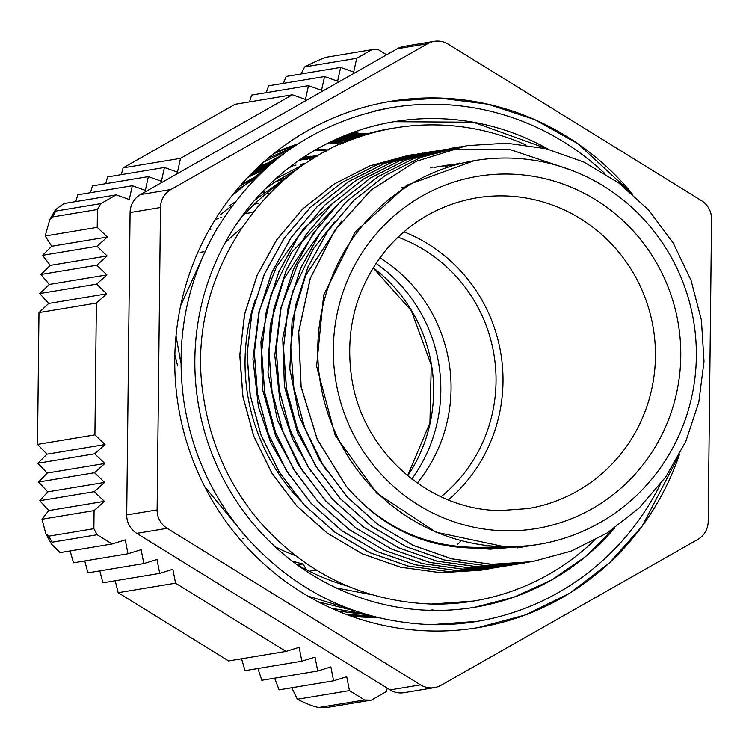 <?xml version="1.0" encoding="UTF-8"?>
<svg xmlns="http://www.w3.org/2000/svg" width="749" height="749" viewBox="0 0 749 749"><rect width="100%" height="100%" fill="white"/><g stroke="black" fill="none" stroke-linecap="round" stroke-linejoin="round"><path stroke-width="1.12" d="M480.006 547.379C425.863 547.725 381.232 527.268 346.113 485.998L346.01 486.026C380.979 527.23 424.29 547.912 475.933 548.071L479.997 547.397L504.686 546.77L499.836 547.575L475.933 548.053M412.381 154.753L370.109 165.801L334.419 183.898L302.886 208.831L276.812 239.708L257.141 275.323L244.642 314.271L239.867 355.12L242.91 396.249L253.752 436.077L271.943 473.106L296.773 505.893L327.36 533.148L362.469 553.886L400.79 567.236L440.88 572.723L481.167 570.176L499.199 566.31M418.869 153.667L377.374 164.621L341.675 182.672L310.18 207.642L284.058 238.491L264.416 274.106L251.926 313.082L247.114 353.903L250.213 395.041L261.008 434.888L279.208 471.898L304.057 504.676L334.606 531.959L369.744 552.65L408.065 566.047L448.136 571.524L488.442 568.94L502.944 566.001M427.379 152.244L384.658 163.422L348.94 181.473L317.445 206.424L291.352 237.311L271.662 272.898L259.21 311.874L254.388 352.713L257.459 393.834L268.311 433.68L286.464 470.709L311.341 503.468L341.9 530.751L377.009 551.47L415.349 564.812L455.429 570.345L495.716 567.733L509.975 564.83M434.195 151.139L391.924 162.187L356.234 180.284L324.71 205.207L298.626 236.085L278.956 271.7L266.457 310.657L261.682 351.496L264.725 392.635L275.566 432.463L293.767 469.492L318.587 502.279L349.174 529.524L384.284 550.262L422.614 563.623L462.695 569.109L502.991 566.553L517.596 563.557M440.684 150.043L399.189 160.998L363.49 179.058L331.994 204.028L305.882 234.877L286.24 270.492L273.741 309.468L268.928 350.289L272.027 391.418L282.822 431.274L301.032 468.275L325.881 501.062L356.43 528.335L391.568 549.036L429.889 562.424L469.96 567.901L510.256 565.326L521.295 563.182M570.41 169.845L509.198 149.266L444.981 149.285L406.473 159.799L370.764 177.85L339.26 202.801L313.176 233.688L293.477 269.275L281.034 308.251L276.212 349.09L279.283 390.21L290.125 430.057L308.288 467.086L333.155 499.845L363.724 527.137L398.833 547.847L437.173 561.198L477.244 566.721L517.531 564.109L524.74 562.78M456.01 147.516L413.748 158.563L378.058 176.661L346.525 201.593L320.45 232.471L300.78 268.076L288.281 307.034L283.506 347.873L286.549 389.012L297.39 428.84L315.582 465.869L340.402 498.656L370.998 525.91L406.108 546.648L444.429 559.999L484.519 565.486L529.103 562.171M462.498 146.43L421.004 157.374L385.314 175.435L353.818 200.404L327.697 231.254L308.054 266.869L295.565 305.845L290.752 346.665L293.842 387.804L304.646 427.651L322.847 464.652L347.695 497.439L378.245 524.721L413.382 545.412L451.703 558.81L491.775 564.287L532.08 561.703L571.047 551.161L607.186 532.988L639.169 507.991L665.702 477.038L685.831 441.348L698.789 402.316L704.013 361.402L701.42 320.188L691.037 280.285L673.295 243.182L648.924 210.319L618.796 182.99L584.136 162.177L546.264 148.742L506.633 143.181L466.796 145.662L415.985 161.4L370.998 190.171L334.953 230.121L310.292 278.431L298.757 331.863L301.117 386.727L317.276 439.317L346.113 485.998M412.325 154.762L408.523 155.352M408.392 155.38L369.894 165.866L334.232 183.973L302.727 208.915L276.671 239.783L257.019 275.398L244.53 314.346L239.774 355.166L242.816 396.287L253.658 436.105L271.84 473.115L296.66 505.893L327.229 533.138L362.329 553.876L400.631 567.236L440.702 572.742L480.98 570.204M481.073 570.186L495.726 567.18M415.985 154.125L377.271 164.63L341.581 182.69L310.077 207.66L283.965 238.51L264.322 274.125L251.833 313.101L247.02 353.921L250.11 395.051L260.914 434.907L279.115 471.907L303.963 504.695L334.513 531.977L369.65 552.668L407.971 566.066L448.042 571.543L488.339 568.959L502.897 566.001M423.063 152.918L384.565 163.432L348.856 181.483L317.361 206.424L291.277 237.293L271.578 272.87L259.126 311.837L254.295 352.667L257.356 393.777L268.189 433.624L286.324 470.653L311.181 503.412L341.722 530.713L376.813 551.442L415.143 564.802L455.205 570.354L495.482 567.77M495.716 567.742L506.39 565.654M434.148 151.148L430.441 151.71M430.207 151.757L391.718 162.243L356.047 180.359L324.542 205.292L298.486 236.169L278.834 271.775L266.354 310.723L261.588 351.553L264.631 392.673L275.473 432.482L293.664 469.501L318.475 502.279L349.053 529.524L384.143 550.262L422.455 563.623L462.526 569.118L502.804 566.581M502.897 566.572L513.748 564.456M437.8 150.502L399.095 161.016L363.396 179.067L331.901 204.046L305.779 234.896L286.137 270.501L273.647 309.477L268.835 350.307L271.934 391.437L282.729 431.284L300.929 468.294L325.778 501.081L356.327 528.354L391.465 549.045L429.786 562.443L469.857 567.92L510.397 565.298M444.887 149.294L406.389 159.818L370.68 177.859L339.185 202.801L313.101 233.679L293.402 269.256L280.941 308.223L276.119 349.053L279.171 390.163L290.003 430.001L308.148 467.03L332.996 499.789L363.537 527.09L398.637 547.819L436.957 561.188L477.019 566.731L517.306 564.147M517.531 564.119L520.265 563.632M455.963 147.525L452.256 148.096M452.022 148.133L413.532 158.629L377.861 176.736L346.356 201.668L320.31 232.546L300.658 268.161L288.168 307.099L283.403 347.929L286.455 389.049L297.297 428.868L315.479 465.878L340.299 498.656L370.867 525.901L405.967 546.639L444.269 559.999L484.341 565.504L524.618 562.967M459.624 146.879L420.91 157.393L385.211 175.453L353.715 200.423L327.603 231.272L307.961 266.887L295.471 305.864L290.649 346.684L293.748 387.813L304.543 427.67L322.753 464.67L347.602 497.458L378.151 524.74L413.289 545.431L451.61 558.829L491.681 564.306L532.221 561.684M466.702 145.68L415.892 161.419L370.895 190.19L334.859 230.14L310.189 278.441L298.664 331.882L301.023 386.746L317.183 439.326L346.01 486.017M453.697 165.052L451.207 165.229M450.083 165.314L447.64 165.538M446.245 165.679L443.792 165.95M442.444 166.109L439.869 166.456M439.176 166.55L435.441 167.13M457.339 164.097L454.849 164.321M453.791 164.424L451.347 164.696M449.924 164.874L447.453 165.201M445.795 165.445L442.706 165.932M517.287 547.912L520.171 547.407M522.053 547.051L524.497 546.564M473.696 548.099L490.136 549.176M490.192 549.176L528.766 545.984M491.447 547.753L497.411 547.968M497.467 547.968L531.827 545.506L538.896 544.336A194.534 189.16 80.6 0 0 693.668 321.48A194.534 189.16 80.6 0 0 475.222 160.52A194.534 189.16 80.6 0 0 318.334 365.868A194.534 189.16 80.6 0 0 504.686 546.77A194.534 189.16 80.6 0 0 538.896 544.336M474.211 160.689L406.894 185.2L355.166 232.021L323.624 295.181L316.612 366.149L335.178 435.3L376.822 493.245L435.965 532.164L504.686 546.77M529.571 545.862L492.561 548.774L478.901 547.996M526.107 546.358L523.916 546.789M522.081 547.126L519.712 547.538M326.321 470.091L319.467 459.839L299.169 416.219L289.816 369.004L292.082 321.059L305.695 275.314L341.918 220.599M445.131 165.501L447.612 165.108M449.25 164.864L451.45 164.565M452.799 164.396L455.149 164.125M456.141 164.022L458.585 163.788M318.55 470.559L297.465 432.51L284.414 386.175L282.748 338.145L292.672 291.361L313.457 248.659L334.457 222.022M437.865 166.727L440.412 166.325M440.946 166.241L443.661 165.857M445.075 165.679L447.537 165.379M448.941 165.229L451.394 164.995M452.49 164.892L454.98 164.705M311.181 471.655L292.475 438.895L280.22 403.168L274.761 355.372L280.819 307.839L298.13 263.479L327.35 223.005M430.591 167.935L432.847 167.579M434.326 167.355L436.714 167.027M437.603 166.915L440.122 166.615M441.395 166.484L443.848 166.241M445.234 166.119L447.687 165.932M448.848 165.857L451.338 165.716M304.497 473.714L297.653 463.453L277.355 419.843L268.002 372.627L270.267 324.682L283.871 278.937L320.104 224.213M296.735 474.183L275.651 436.133L262.59 389.798L260.924 341.769L270.857 294.975L291.633 252.273L341.207 200.938M289.357 475.278L270.661 442.509L258.405 406.782L252.937 358.996L258.995 311.453L276.306 267.103L303.682 228.604L333.979 202.127M363.733 135.457L344.484 135.7M296.473 144.857L273.647 153.667M345.907 614.264L371.935 616.127M290.163 149.135L263.582 162.159M331.629 608.328L362.797 613.478M279.237 157.243L247.301 177.934M307.858 596.073L347.087 608.001M429.72 610.332L432.875 609.826M358.584 131.955L349.914 133.575M180.902 362.984L176.015 335.898M317.398 156.054L298.739 160.52M305.32 163.638L275.566 178.899M208.194 244.923L180.649 305.676M204.72 486.672L248.537 539.748M336.114 587.871L371.832 594.772M291.951 173.337L254.426 200.489M361.692 136.112L343.314 136.178M349.774 615.706L374.285 616.755M292.934 147.225L267.927 158.385M337.818 611.025L366.804 614.686M284.03 153.573L254.379 170.725M318.222 601.803L354.071 610.585M354.951 132.554L350.551 133.331M268.535 166.138L232.021 195.62M174.854 354.708L177.635 365.915M264.537 189.488L274.499 182.353L298.402 168.469M239.942 186.052L258.508 175.453M299.769 159.809L317.548 155.97M300.592 500.819A194.534 189.16 -99.4 0 1 255.315 299.647M403.112 187.559L401.099 187.896M218.989 217.968A189.057 183.833 80.6 0 0 215.712 219.747M252.703 212.379L244.989 213.652M203.943 251.73L200.011 252.376M243.987 538.522L242.751 538.718M292.11 561.038A189.057 183.833 80.6 0 0 303.102 563.969L306.407 569.755M303.102 563.969L297.559 564.886M304.937 163.591L301.819 164.106M295.995 165.08L292.073 165.726M217.135 228.389L216.62 228.473M210.834 229.437L209.214 229.7M262.122 191.997L263.985 192.334M267.15 192.905L269.518 193.336M316.284 570.083L309.318 571.244M305.349 163.619A219.373 213.315 80.6 0 0 300.63 164.611M292.372 166.615A219.373 213.315 80.6 0 0 289.273 167.467M340.589 589.089A210.535 204.711 -99.4 0 1 338.501 588.986M229.559 205.788A210.535 204.711 -99.4 0 1 234.858 202.136M276.915 180.752A210.535 204.711 -99.4 0 1 283.281 178.534M281.409 179.732A210.535 204.711 80.6 0 0 274.471 182.372M232.274 205.554A210.535 204.711 80.6 0 0 220.309 214.823M336.685 588.143A210.535 204.711 80.6 0 0 337.219 588.18M295.087 555.477A189.057 183.833 -99.4 0 1 275.267 546.864M224.897 243.256A189.057 183.833 -99.4 0 1 240.878 228.707M448.379 499.892A157.477 153.124 80.6 0 0 403.908 231.816M427.66 43.685L170.922 189.516L140.522 194.562L397.26 48.732L427.66 43.685A21.056 20.476 -99.4 0 1 434.251 41.345A21.056 20.476 -99.4 0 1 448.145 44.116L701.513 200.666A21.056 20.476 -99.4 0 1 711.55 219.101L708.189 521.473A21.056 20.476 -99.4 0 1 697.74 539.477L441.011 685.298A21.056 20.476 -99.4 0 1 434.411 687.638A21.056 20.476 -99.4 0 1 420.526 684.876L390.126 689.913A21.056 20.476 80.6 0 0 404.011 692.685L434.411 687.638M160.483 207.51L157.112 509.891L126.712 514.938L130.083 212.557L160.483 207.51A21.056 20.476 -99.4 0 1 170.922 189.516M390.126 689.913L136.758 533.363L167.158 528.326A21.056 20.476 -99.4 0 1 157.112 509.891M167.158 528.326L420.526 684.876M679.427 454.54A266.747 259.369 -99.4 0 1 431.078 630.986A266.747 259.369 -99.4 0 1 199.468 248.818A266.747 259.369 -99.4 0 1 632.259 193.879M126.712 514.938A21.056 20.476 80.6 0 0 136.758 533.363M140.522 194.562A21.056 20.476 80.6 0 0 130.083 212.557M434.251 41.345L403.851 46.391A21.056 20.476 80.6 0 0 397.26 48.732M280.575 182.831A224.85 218.633 80.6 0 0 239.062 220.3M296.08 564.016A224.85 218.633 80.6 0 0 347.461 586.074M473.574 601.054L431.433 604.059A239.792 233.173 80.6 0 0 473.574 601.054A239.792 233.173 80.6 0 0 594.088 540.628M525.658 144.847A239.792 233.173 80.6 0 0 345.27 142.198M614.62 528.045A246.112 239.315 -99.4 0 1 431.33 610.369A246.112 239.315 -99.4 0 1 202.53 300.499A246.112 239.315 -99.4 0 1 548.277 149.248M431.152 624.675A260.427 253.228 80.6 0 0 476.954 621.408A260.427 253.228 80.6 0 0 660.29 484.434M604.602 173.328A260.427 253.228 80.6 0 0 372.431 111.573M309.552 157.318A224.85 218.633 -99.4 0 1 313.803 156.569M240.963 184.891L259.763 174.227M301.538 158.601L319.561 154.781M247.872 177.335L264.968 169.34M302.933 157.674L311.05 156.167M252.862 172.233L268.498 166.175M256.401 168.778L270.829 164.153M258.723 166.578L272.177 163.001M301.847 158.395L305.395 158.133M307.081 158.03L308.513 157.955M310.863 157.852L312.52 157.796M260.118 165.286L272.673 162.58M301.781 159.294L303.429 159.228M305.995 159.153L307.764 159.125M310.451 159.106L312.286 159.106M314.945 150.193L326.424 151.036M349.006 133.921L369.828 133.622M346.029 135.082L364.651 135.166M342.705 136.43L359.501 136.842M339.363 137.853L354.614 138.556M335.833 139.417L349.905 140.335M332.163 141.13L345.167 142.235M311.135 159.481A225.692 219.457 80.6 0 0 309.281 159.471M306.556 159.481A225.692 219.457 80.6 0 0 304.759 159.509M302.156 159.565A225.692 219.457 80.6 0 0 300.471 159.631M272.739 162.533A225.692 219.457 80.6 0 0 260.418 165.014M236.029 190.658L255.849 178.093M300.34 159.425L319.551 154.809M250.335 174.779L266.719 167.757M303.176 157.505L307.127 156.813M254.594 170.519L269.668 165.155M257.534 167.692L271.494 163.582M259.454 165.904L272.458 162.767M301.238 158.807L302.699 158.713M304.6 158.61L306.154 158.535M308.635 158.432L310.348 158.385M312.988 158.329L313.597 158.329M343.154 143.087L330.581 141.889M347.77 141.177L334.232 140.157M352.47 139.351L337.799 138.537M357.282 137.61L341.244 137.039M362.244 135.934L344.54 135.672M367.413 134.324L347.639 134.446M328.437 149.997A235.476 228.969 80.6 0 0 316.368 149.379M376.017 263.339A151.27 147.085 -99.4 0 1 411.8 479.06M328.624 142.844A242.639 235.935 -99.4 0 1 340.795 144.108M318.802 707.505L326.264 707.608L371.335 700.128L386.484 691.524L387.233 688.125M121.263 174.648L123.098 167.879L180.509 158.357L177.494 172.139L164.434 167.486L161.419 181.267L148.368 176.614L145.343 190.396L132.292 185.743L129.277 199.524L116.217 194.88L64.124 203.522C56.624 208.456 53.844 210.984 55.782 211.087L55.014 210.544M105.703 183.692L107.603 176.914L164.434 167.486M90.46 192.69L92.445 185.892L148.368 176.614M75.705 201.593L77.802 194.787L132.292 185.743M266.213 92.679L268.648 85.807L324.551 76.538L321.536 90.32L308.485 85.667L305.47 99.448L292.41 94.795L235.008 104.317L123.098 167.879M249.473 101.92L251.664 95.095L308.485 85.667M283.347 83.373L286.165 76.445L340.626 67.41L337.612 81.192L324.551 76.538M301.107 73.964L304.656 66.914L356.702 58.282L353.687 72.063L340.626 67.41M107.36 237.03L97.014 246.281L107.154 255.961L96.799 265.212L106.938 274.892L49.312 284.451L40.895 274.49L50.286 265.399L42.553 255.315L51.709 246.262L45.174 235.991L97.22 227.35L107.36 237.03L51.709 246.262M96.799 265.212L40.895 274.49M106.938 274.892L96.593 284.143L106.733 293.823L48.648 303.457L39.772 293.571L49.312 284.451M96.593 284.143L39.772 293.571M97.014 246.281L42.553 255.315M107.154 255.961L50.286 265.399M106.733 293.823L96.378 303.073L38.976 312.595L48.648 303.457M104.841 463.481L47.206 473.04L37.871 463.228L46.962 454.184L37.506 444.391L94.917 434.869L105.057 444.55L94.702 453.8L104.841 463.481L94.496 472.731L104.635 482.412L94.28 491.662L104.42 501.343L94.074 510.593L93.868 528.691A325.478 316.49 80.6 0 0 97.164 534.739L52.093 542.22L51.578 544.233L60.07 552.612L112.116 543.98L125.27 539.879L127.976 553.783L141.13 549.682L143.836 563.576L156.99 559.475L159.706 573.378L172.86 569.277L175.566 583.181L118.164 592.702L115.206 580.756M143.836 563.576L87.933 572.854L84.731 560.954M159.706 573.378L102.885 582.806L99.832 570.925M127.976 553.783L73.514 562.817L70.116 550.946M94.074 510.593L41.981 519.235L48.751 510.575L39.791 500.697L47.749 491.85L38.574 482.01L47.206 473.04M104.42 501.343L48.751 510.575M94.28 491.662L39.791 500.697M104.635 482.412L47.749 491.85M94.496 472.731L38.574 482.01M94.702 453.8L37.871 463.228M105.057 444.55L46.962 454.184M118.164 592.702L228.595 660.936L285.996 651.415L299.151 647.314L301.866 661.217L315.02 657.116L317.726 671.02L330.88 666.919L333.586 680.813L346.74 676.721L349.446 690.615L297.353 699.257L291.782 687.751M333.586 680.813L279.096 689.857L274.602 678.173M317.726 671.02L261.804 680.289L257.918 668.501M301.866 661.217L245.035 670.645L241.553 658.792M304.656 66.914C315.423 61.474 322.8 58.225 326.779 57.149L371.85 49.677L356.702 58.282M116.217 194.88L100.853 203.606L55.782 211.087A325.478 316.49 -99.4 0 0 52.355 216.985L97.426 209.514L97.22 227.35M386.606 54.78L378.573 49.818A325.478 316.49 80.6 0 0 371.85 49.677M93.868 528.691L48.797 536.172L45.82 533.653L41.981 519.235M37.506 444.391L38.976 312.595M96.378 303.073L94.917 434.869M349.446 690.615L364.613 699.987L318.802 707.496M326.264 707.608A325.478 316.49 -99.4 0 1 319.542 707.468C315.526 707.318 308.129 704.584 297.353 699.257M45.174 235.991L49.855 219.438L52.355 216.985M175.566 583.181L285.996 651.415M97.164 534.739L112.116 543.98M292.41 94.795L180.509 158.357M100.853 203.606A325.478 316.49 80.6 0 0 97.426 209.514M364.613 699.987A325.478 316.49 80.6 0 0 371.335 700.128M376.607 617.345A242.639 235.935 -99.4 0 1 351.337 616.268M274.49 153.002A242.639 235.935 -99.4 0 1 298.055 143.827M397.981 237.161A150.324 146.167 -99.4 0 1 493.966 354.605A150.324 146.167 -99.4 0 1 441.049 496.746M417.259 483.068A150.324 146.167 80.6 0 0 379.883 257.787M220.599 217.706A188.636 183.421 -99.4 0 1 221.198 217.388M254.192 204.318A188.636 183.421 -99.4 0 1 259.107 202.998M270.548 190.639A198.316 192.839 80.6 0 0 269.818 190.77M264.715 191.753A198.316 192.839 80.6 0 0 262.899 192.137M251.374 173.721A219.373 213.315 -99.4 0 1 255.306 172.663M461.215 540.684A219.373 213.315 -99.4 0 1 459.614 542.313M458.8 543.137A219.373 213.315 -99.4 0 1 457.236 544.673M476.439 197.876A157.477 153.124 -99.4 0 1 504.133 195.91A157.477 153.124 -99.4 0 1 654.991 342.359A157.477 153.124 -99.4 0 1 527.979 508.59L500.501 510.546C429.102 510.406 362.553 451.581 351.73 378.264C344.662 329.644 356.281 286.633 386.596 249.248C410.695 221.311 440.646 204.187 476.439 197.876M504.882 530.788A178.534 173.599 80.6 0 0 658.596 266.588A178.534 173.599 80.6 0 0 357.704 259.912A178.534 173.599 80.6 0 0 504.882 530.788M52.093 542.22A325.478 316.49 -99.4 0 1 48.797 536.172M407.709 475.812A151.27 147.085 80.6 0 0 373.199 267.739M471.795 161.091L475.222 160.52M524.562 546.714L526.987 546.311M457.255 163.507L459.68 163.104M449.98 164.705L452.405 164.303M474.604 607.289L514.198 597.084L551.451 580.101L585.297 556.835L614.742 527.97M548.408 149.285L473.368 122.218L394.058 121.703M431.433 604.059C362.179 601.241 304.375 573.135 258.04 519.74C228.782 484.388 210.666 443.857 203.691 398.15C182.25 273.394 273.338 144.913 395.088 127.929M391.718 107.575C313.222 122.349 253.724 164.949 213.231 235.383C185.518 287.082 175.725 342.302 183.833 401.043C191.416 450.683 211.087 494.696 242.863 533.091C293.187 591.083 355.962 621.614 431.181 624.666L476.954 621.408M477.984 627.643L525.442 614.929L569.633 593.236L608.965 563.351L642.052 526.341L679.633 454.156M632.559 194.15L577.975 143.771L534.833 119.653L488.123 104.233L439.494 98.053L390.678 101.349M51.578 544.233L45.82 533.653M49.846 219.438L55.005 210.535M407.587 475.718L429.926 422.867L431.246 365.016L411.323 310.685L373.114 267.87"/></g></svg>
